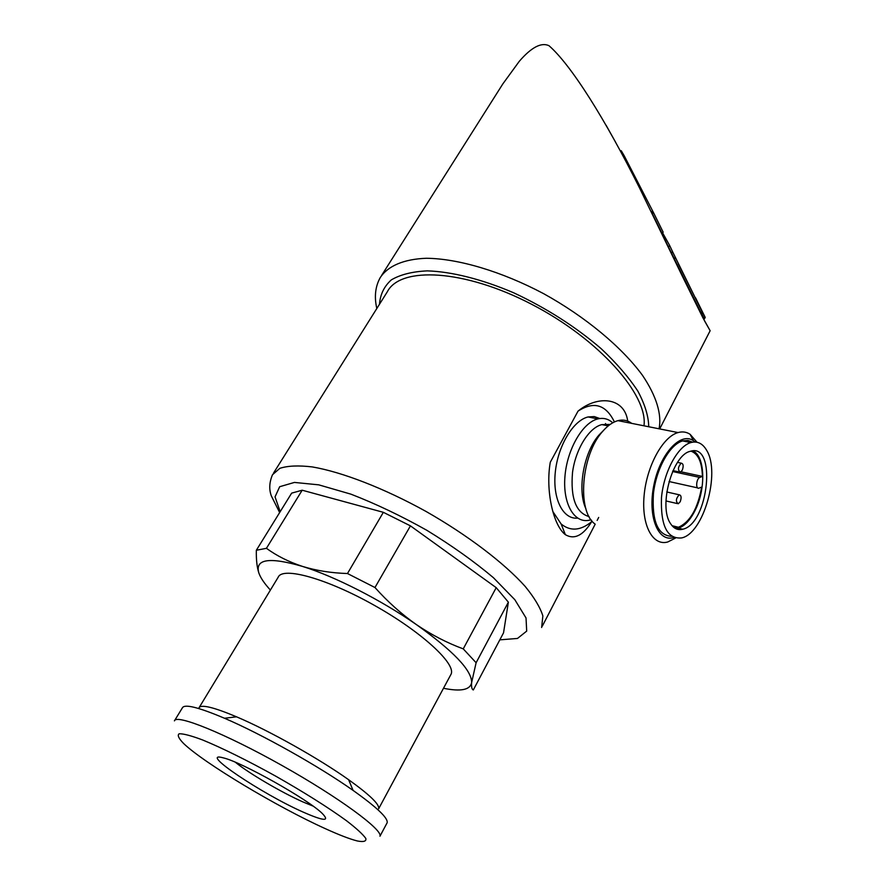 <?xml version="1.0" encoding="UTF-8"?>
<svg xmlns="http://www.w3.org/2000/svg" width="886" height="886" viewBox="0 0 886 886"><rect width="100%" height="100%" fill="white"/><g stroke="black" fill="none" stroke-linecap="round" stroke-linejoin="round"><path stroke-width="1.33" d="M680.204 501.753C681.655 497.555 681.312 495.241 679.174 494.787C675.841 498.619 675.531 501.62 678.266 503.78L680.204 501.753M682.275 470.245C683.737 465.981 683.372 463.622 681.19 463.156C677.856 467.044 677.591 470.056 680.382 472.216L682.275 470.245M643.978 425.812C648.253 395.034 598.969 339.039 531.611 304.263C464.342 269.233 400.439 266.11 387.326 291.771L273.409 473.279M627.709 421.105C624.575 397.116 597.485 395.001 578.026 411.137L550.295 462.226C545.344 490.113 553.152 525.431 565.368 534.679C574.305 539.906 583.077 535.576 591.671 521.688L592.014 521.012M443.487 688.278C460.941 691.811 470.322 689.895 471.64 682.519L476.114 662.739L508.376 602.17L503.536 632.837L473.312 689.961C471.828 689.374 471.263 686.894 471.64 682.519C471.729 670.248 453.3 650.933 416.354 624.575C381.19 600.066 334.598 576.354 302.558 566.431C269.255 556.762 254.703 558.988 258.889 573.109C260.584 577.882 264.416 583.531 270.396 590.065M476.114 662.739L463.245 648.873C446.954 642.859 431.316 634.764 416.354 624.575C401.535 614.153 387.736 601.804 374.966 587.529L347.478 573.53C331.375 573.032 316.402 570.662 302.558 566.431C288.869 561.934 276.831 555.899 266.431 548.312L256.342 550.261C256.143 559.786 256.984 567.405 258.889 573.109M508.376 602.17L496.215 587.662L463.245 648.873M266.431 548.312L302.181 490.213L383.35 512.318L410.44 525.863L374.966 587.529M383.35 512.318L347.478 573.53M302.181 490.213L291.66 493.125L256.342 550.261M697.116 301.041L705.223 317.432L704.359 318.894L701.922 313.976M695.532 297.796L697.149 301.063M675.497 261.935L679.219 269.012M653.946 213.504L663.16 232.176L661.953 233.173L651.144 211.322L653.946 213.504L624.309 155.958L621.252 150.731L620.721 151.661M663.902 237.714L701.247 313.279L702.089 311.662L702.587 312.525L678.377 263.773M662.529 232.697L669.561 245.3L668.675 246.939M704.326 320.488L710.14 330.733L702.919 317.808L682.552 276.654L639.614 188.109C605.193 119.178 571.204 65.077 548.988 45.695C541.291 42.107 531.401 47.301 519.307 61.289L502.838 83.904L381.656 275.358M701.247 313.279L701.778 314.253L702.62 312.647M410.44 525.863L496.215 587.662M450.575 675.11L451.063 674.202C456.301 663.869 421.426 631.685 373.97 605.127C326.569 578.447 282.556 566.375 278.204 577.196L199.25 707.393M451.063 674.202L378.676 808.708C379.673 804.444 369.65 794.775 348.608 779.702C318.772 758.471 269.156 730.629 236.54 716.818C213.482 707.139 200.956 704.148 198.973 707.859M386.839 823.338L387.16 822.729C388.223 818.11 376.871 807.334 353.093 790.412C318.949 766.268 261.658 734.117 224.49 718.247C198.53 707.261 184.498 703.783 182.394 707.825L174.708 720.396M387.16 822.729L379.961 836.218C383.062 829.916 338.629 797.212 281.814 765.382C225.033 733.464 176.037 713.739 174.42 720.872M325.062 828.543C338.961 834.878 349.693 839.02 357.246 840.947C363.592 842.187 366.45 841.368 365.84 838.499C363.027 834.424 356.56 828.488 346.448 820.691C328.008 807.356 304.485 792.538 275.878 776.247C248.058 760.808 221.766 747.806 202.551 739.943C191.221 735.701 183.446 733.641 179.205 733.763C177.145 735.136 178.629 738.392 183.646 743.531C204.09 763.167 277.495 807.068 325.062 828.543M303.056 812.052C324.032 821.289 330.345 821.676 322.017 813.226C307.608 799.128 241.258 761.894 223.416 757.895C196.913 750.376 261.636 793.801 303.056 812.052M235.366 762.248C248.545 773.113 281.659 792.527 303.056 801.985L312.991 806.061M615.748 142.491L606.102 125.269M621.252 150.731L620.698 151.617M702.089 311.662L672.529 251.624L671.632 253.274M672.529 251.624L669.561 245.3M675.254 257.305L674.357 258.956M614.408 421.935C605.924 404.548 593.797 400.948 578.026 411.137M552.775 511.432L561.126 523.969C570.362 531.5 580.54 530.736 591.671 521.688M606.954 425.645L605.481 423.552M599.855 418.524L594.229 416.575L588.094 416.952C573.209 420.374 557.848 445.891 555.278 472.415C552.521 498.984 563.086 519.606 577.572 518.111M612.724 422.799C608.427 418.879 603.488 417.583 597.884 418.912C582.645 422.434 566.951 449.501 564.925 476.768C562.688 504.09 574.482 523.859 589.489 520.148L591.04 519.728M603.388 430.563L599.113 434.904C583.774 451.971 576.974 490.168 585.901 508.719M631.729 423.386C627.642 420.296 623.057 419.377 617.952 420.651C612.724 422.057 607.619 425.645 602.624 431.438C581.238 454.74 576.797 511.167 594.883 523.925M696.706 441.87L690.116 434.317C686.506 431.914 682.486 431.338 678.067 432.567C662.828 436.643 646.636 466.18 644.1 495.695C641.353 525.265 652.76 546.308 667.756 541.977L675.486 538.079M695.133 442.014L693.45 440.719C680.625 431.526 660.059 453.765 653.89 485.074C647.4 516.316 658.065 542.741 673.792 537.514M692.642 442.169L687.879 440.453L682.652 440.907C669.827 444.395 656.172 468.694 653.425 493.712C651.808 521.289 657.866 535.498 671.599 536.318M706.773 450.531C702.775 443.498 697.481 440.84 690.87 442.568C677.746 446.156 663.769 471.928 661.488 497.622C660.524 525.841 667.258 539.275 681.699 537.913C703.473 533.461 720.661 473.035 706.773 450.531M670.558 523.626C658.232 506.559 672.463 454.728 690.294 451.317C716.918 442.302 708.722 523.726 682.796 529.23C677.879 530.504 673.803 528.632 670.558 523.626M675.553 528.554L678.333 528.156C684.557 526.184 690.139 520.281 695.067 510.469C706.098 488.972 705.123 455.947 692.907 450.874M672.596 471.518L699.807 477.421L702.41 476.424C702 462.149 698.179 453.721 690.936 451.14M699.807 477.421C696.318 478.495 695.41 489.415 698.91 488.164L701.668 487.078C697.714 508.785 689.972 522.164 678.443 527.248L673.881 527.469M681.101 471.817L702.41 476.424M541.645 627.498L542.863 615.925C540.238 607.486 534.336 597.64 525.132 586.377C504.134 562.975 467.509 535.066 425.945 511.399C384.125 488.275 341.985 471.983 312.271 466.922C298.493 465.294 287.695 465.759 279.843 468.329L272.5 474.73C269.3 482.272 268.912 489.327 271.337 495.916L279.655 512.551M662.274 232.907L661.908 233.572M659.051 428.802C661.975 414.57 656.504 396.108 642.416 375.243C621.695 347.013 585.358 316.723 543.55 293.62C501.421 271.337 458.206 258.59 426.365 258.269C403.606 259.122 387.891 266.01 380.26 277.562C375.276 286.532 374.136 296.854 376.816 308.516M648.729 426.753C648.563 416.221 644.908 404.315 637.798 391.036C628.672 377.214 616.446 363.072 601.096 348.619C575.457 326.646 546.285 308.029 513.592 292.757C481.707 279.145 451.55 271.614 427.274 270.872C412.311 271.57 400.317 274.582 391.291 279.91C384.136 286.388 380.205 294.495 379.496 304.241M499.826 639.847L517.49 638.452L526.694 631.109L526.029 617.963L514.821 599.689L493.369 577.65C474.364 561.635 452.214 545.865 426.919 530.349C400.837 515.73 375.509 503.669 350.934 494.166L318.75 484.841L294.429 482.427L279.677 486.713L275.048 496.869L280.175 511.698M624.309 155.958L623.633 157.132M609.646 424.793L601.827 424.615C589.002 427.661 575.634 449.091 572.533 472.327C570.385 498.032 575.911 512.795 589.101 516.616M665.973 500.944L677.181 503.536M666.781 491.974L679.174 494.787M672.995 470.621L679.285 471.983M677.535 462.381L681.19 463.156M598.692 517.446L597.153 520.414M595.193 524.18L542.31 626.147M710.14 330.733L659.682 428.924M236.54 716.818L224.49 718.247M348.608 779.702L353.093 790.412M561.126 523.969L565.368 534.668M588.094 416.952L597.884 418.912M608.206 425.9L601.827 424.615L610.144 424.427M599.113 434.904L602.624 431.438M617.952 420.651L678.067 432.567M693.45 440.719L690.116 434.317M682.652 440.907L690.87 442.568M682.796 529.23L678.333 528.156M672.064 525.697L678.443 527.248M669.03 481.53L697.647 487.887"/></g></svg>
